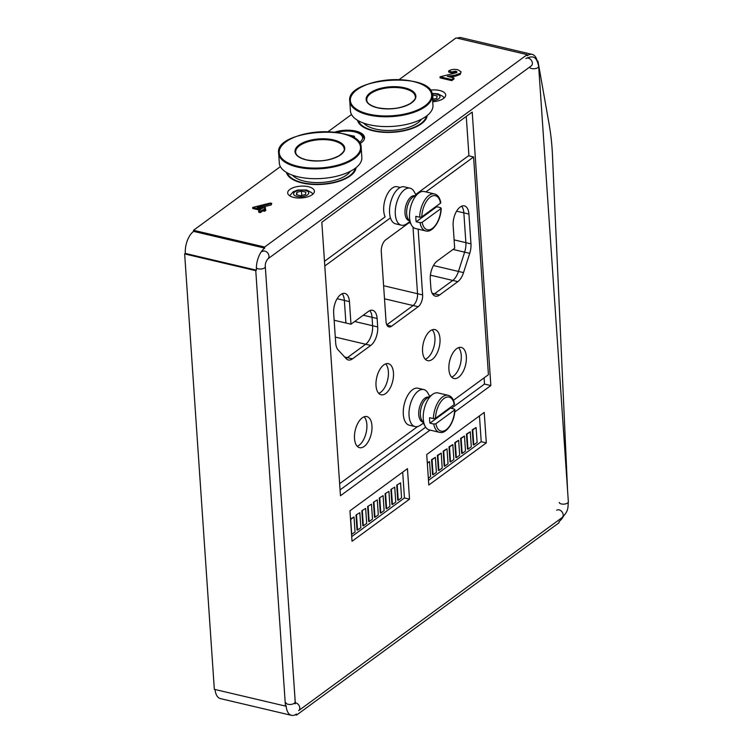 <?xml version="1.0" encoding="UTF-8"?>
<svg xmlns="http://www.w3.org/2000/svg" width="753" height="753" viewBox="0 0 753 753"><rect width="100%" height="100%" fill="white"/><g stroke="black" fill="none" stroke-linecap="round" stroke-linejoin="round"><path stroke-width="1.13" d="M361.167 147.635L361.835 157.433A41.359 18.279 176.1 0 1 340.751 175.12A41.359 18.279 176.1 0 1 297.972 176.804A41.359 18.279 176.1 0 1 279.316 163.062L278.648 153.264C274.224 129.488 362.325 123.483 361.167 147.635A41.359 18.279 176.1 0 1 340.083 165.321A41.359 18.279 176.1 0 1 297.303 167.015A41.359 18.279 176.1 0 1 278.648 153.264M350.352 171.298A30.562 13.507 176.1 0 1 348.15 173.783A30.562 13.507 176.1 0 1 346.691 174.969A30.562 13.507 176.1 0 1 295.091 177.407A30.562 13.507 176.1 0 1 292.578 175.233M287.364 172.945A34.205 15.116 -3.9 0 0 322.199 184.043A34.205 15.116 -3.9 0 0 355.2 168.314M347.83 174.065A29.8 13.168 -3.9 0 0 349.919 171.515M293.03 175.393A29.8 13.168 -3.9 0 0 295.449 177.642M421.473 119.181A30.562 13.507 176.1 0 1 419.28 121.666A30.562 13.507 176.1 0 1 417.821 122.852A30.562 13.507 176.1 0 1 366.212 125.29A30.562 13.507 176.1 0 1 363.699 123.125M358.484 120.828A34.205 15.116 -3.9 0 0 393.32 131.926A34.205 15.116 -3.9 0 0 426.32 116.197M418.96 121.948A29.8 13.168 -3.9 0 0 421.049 119.398M364.151 123.276A29.8 13.168 -3.9 0 0 366.57 125.525M432.288 95.527L432.956 105.316A41.359 18.279 176.1 0 1 411.872 123.003A41.359 18.279 176.1 0 1 369.102 124.697A41.359 18.279 176.1 0 1 350.437 110.945L349.769 101.147C345.345 77.371 433.446 71.366 432.288 95.527A41.359 18.279 176.1 0 1 411.204 113.204A41.359 18.279 176.1 0 1 368.433 114.898A41.359 18.279 176.1 0 1 349.769 101.147M451.367 408.342L484.508 384.068L484.085 377.865M468.95 155.88L466.258 116.423M409.867 222.135L385.715 239.84A9.121 4.687 103.2 0 0 381.282 251.653L386.063 321.7A9.121 4.687 103.2 0 0 388.953 326.924A9.121 4.687 103.2 0 0 391.607 326.209L418.188 306.725L413.115 305.53L386.769 324.835L413.115 305.53A9.121 4.687 103.2 0 0 417.539 293.717A9.121 4.687 -76.8 0 1 413.115 305.53L384.501 298.8M413.002 227.095L417.539 293.717L413.002 227.095M457.843 281.631A14.288 7.342 103.2 0 0 463.528 272.633L469.712 253.366A14.288 7.342 103.2 0 0 470.964 243.85L468.931 214.068A14.288 7.342 103.2 0 0 464.394 205.88A14.288 7.342 103.2 0 0 460.243 207.009L460.083 207.122A14.288 7.342 103.2 0 0 453.146 225.636L454.68 248.226L437.229 261.009A14.288 7.342 103.2 0 0 430.292 279.523L430.867 287.966A14.288 7.342 103.2 0 0 435.403 296.155A14.288 7.342 103.2 0 0 439.554 295.025L457.843 281.631L452.76 280.436L434.472 293.83A14.288 7.342 -76.8 0 1 433.079 294.639A14.288 7.342 103.2 0 0 434.472 293.83L452.76 280.436A14.288 7.342 103.2 0 0 458.445 271.428A14.288 7.342 -76.8 0 1 452.76 280.436L430.424 275.174M461.636 206.2A14.288 7.342 -76.8 0 1 463.848 212.873L465.881 242.654A14.288 7.342 -76.8 0 1 464.629 252.17L458.445 271.428L464.629 252.17A14.288 7.342 103.2 0 0 465.881 242.654L463.848 212.873A14.288 7.342 103.2 0 0 461.636 206.2M427.167 358.212A15.964 8.198 -76.8 0 1 425.266 359.256A15.964 8.198 103.2 0 0 434.18 345.806A15.964 8.198 103.2 0 0 432.203 329.795A15.964 8.198 -76.8 0 1 434.528 344.112A15.964 8.198 -76.8 0 1 427.167 358.212M340.064 489.902L425.652 427.186M380.642 392.313A15.964 8.198 -76.8 0 1 378.74 393.348A15.964 8.198 103.2 0 0 387.644 379.898A15.964 8.198 103.2 0 0 385.677 363.887A15.964 8.198 -76.8 0 1 387.993 378.204A15.964 8.198 -76.8 0 1 380.642 392.313M350.983 324.214L349.448 301.624A14.288 7.342 103.2 0 0 344.912 293.435A14.288 7.342 103.2 0 0 340.761 294.555L340.601 294.677A14.288 7.342 103.2 0 0 333.664 313.192L335.687 342.973A14.288 7.342 103.2 0 0 338.059 349.834L346.154 358.635A14.288 7.342 103.2 0 0 348.319 359.962A14.288 7.342 103.2 0 0 352.47 358.842L370.758 345.439A14.288 7.342 103.2 0 0 377.695 326.924L377.121 318.491A14.288 7.342 103.2 0 0 372.584 310.302A14.288 7.342 103.2 0 0 368.433 311.422L350.983 324.214L345.909 323.009L344.366 300.428A14.288 7.342 103.2 0 0 342.154 293.745A14.288 7.342 -76.8 0 1 344.366 300.428L345.909 323.009L334.144 320.241M369.827 310.613A14.288 7.342 -76.8 0 1 372.038 317.295L372.613 325.729A14.288 7.342 -76.8 0 1 365.676 344.243L347.387 357.647A14.288 7.342 -76.8 0 1 345.985 358.456A14.288 7.342 103.2 0 0 347.387 357.647L365.676 344.243A14.288 7.342 103.2 0 0 372.613 325.729L372.038 317.295A14.288 7.342 103.2 0 0 369.827 310.613M453.513 376.058A15.964 8.198 -76.8 0 1 451.612 377.102A15.964 8.198 103.2 0 0 460.516 363.652A15.964 8.198 103.2 0 0 458.549 347.641A15.964 8.198 -76.8 0 1 460.864 361.958A15.964 8.198 -76.8 0 1 453.513 376.058M359.125 445.221A15.964 8.198 -76.8 0 1 357.223 446.265A15.964 8.198 103.2 0 0 366.127 432.815A15.964 8.198 103.2 0 0 364.16 416.804A15.964 8.198 -76.8 0 1 366.476 431.121A15.964 8.198 -76.8 0 1 359.125 445.221M359.256 142.637A17.488 7.728 -3.9 0 0 359.708 142.317A17.488 7.728 -3.9 0 0 360.028 134.043L361.421 134.985A19.004 8.396 176.1 0 1 364.151 138.806M360.028 134.043A17.488 7.728 -3.9 0 0 336.855 132.509M345.232 134.316L354.494 136.255L354.249 138.185M353.355 137.648L354.494 136.255M440.157 202.199L440.58 203.122L421.765 216.911L419.647 217.231L415.844 216.327A19.004 9.761 -76.8 0 0 416.211 221.777L420.023 222.672L422.132 222.351L440.957 208.562L440.524 207.649L436.712 206.746A19.004 9.761 -76.8 0 0 436.731 205.946M324.477 261.31L385.122 216.873A17.488 8.98 -76.8 0 1 392.2 188.118A17.488 8.98 -76.8 0 1 397.273 186.744L400.248 187.45M409.66 221.768L406.629 223.876A19.004 9.761 -76.8 0 1 401.349 225.194L395.607 223.839A19.004 9.761 -76.8 0 1 389.64 208.129A19.004 9.761 -76.8 0 1 398.798 188.335A19.004 9.761 -76.8 0 1 404.314 186.848L410.065 188.194A19.004 9.761 -76.8 0 1 414.197 191.733L415.976 194.971M401.349 225.194A19.004 9.761 -76.8 0 1 395.391 209.485A19.004 9.761 -76.8 0 1 404.549 189.69A19.004 9.761 -76.8 0 1 410.065 188.194M409.02 220.601A12.773 6.561 -76.8 0 1 405.067 210.002A12.773 6.561 -76.8 0 1 411.223 196.749A12.773 6.561 -76.8 0 1 414.875 195.733M420.023 222.672A19.004 9.761 -76.8 0 0 425.737 230.936L415.571 228.545A19.004 9.761 -76.8 0 1 411.439 225.006L407.938 218.615A12.773 6.561 -76.8 0 1 412.86 197.135A12.773 6.561 -76.8 0 1 413.021 197.022L419.007 192.862A19.004 9.761 -76.8 0 1 424.287 191.544L434.443 193.935A19.004 9.761 -76.8 0 0 428.928 195.432A19.004 9.761 -76.8 0 0 419.647 217.231M411.439 225.006A19.004 9.761 -76.8 0 1 418.772 193.041A19.004 9.761 -76.8 0 1 419.007 192.862M422.132 222.351A17.488 8.98 -76.8 0 0 432.429 228.385A17.488 8.98 -76.8 0 0 440.957 208.562L440.524 207.649M416.211 221.777L436.712 206.746M453.88 403.58L454.313 404.502L435.488 418.291L433.38 418.612L429.568 417.708A19.004 9.761 -76.8 0 0 429.944 423.158L433.747 424.052L435.865 423.732L454.68 409.943L454.257 409.03L450.445 408.126A19.004 9.761 -76.8 0 0 450.454 407.326M423.393 423.148L420.353 425.257A19.004 9.761 -76.8 0 1 415.082 426.575L409.331 425.219A19.004 9.761 -76.8 0 1 403.373 409.51A19.004 9.761 -76.8 0 1 412.531 389.715A19.004 9.761 -76.8 0 1 418.047 388.228L423.788 389.574A19.004 9.761 -76.8 0 1 427.92 393.113L429.699 396.351M415.082 426.575A19.004 9.761 -76.8 0 1 409.114 410.865A19.004 9.761 -76.8 0 1 418.273 391.071A19.004 9.761 -76.8 0 1 423.788 389.574M422.744 421.981A12.773 6.561 -76.8 0 1 418.8 411.383A12.773 6.561 -76.8 0 1 424.946 398.13A12.773 6.561 -76.8 0 1 428.598 397.113M433.747 424.052A19.004 9.761 -76.8 0 0 439.46 432.316L429.304 429.925A19.004 9.761 -76.8 0 1 425.172 426.386L421.661 419.995A12.773 6.561 -76.8 0 1 426.584 398.516A12.773 6.561 -76.8 0 1 426.744 398.403L432.74 394.243A19.004 9.761 -76.8 0 1 438.011 392.925L448.176 395.316A19.004 9.761 -76.8 0 0 442.66 396.812A19.004 9.761 -76.8 0 0 433.38 418.612M425.172 426.386A19.004 9.761 -76.8 0 1 432.495 394.421A19.004 9.761 -76.8 0 1 432.74 394.243M435.865 423.732A17.488 8.98 -76.8 0 0 446.153 429.765A17.488 8.98 -76.8 0 0 454.68 409.943L454.257 409.03M429.944 423.158L450.445 408.126M418.188 306.725A9.121 4.687 103.2 0 0 422.621 294.912L418.141 229.147M432.25 359.407A15.964 8.198 103.2 0 0 439.94 342.784A15.964 8.198 103.2 0 0 434.933 329.588A15.964 8.198 103.2 0 0 430.302 330.84A15.964 8.198 103.2 0 0 422.612 347.462A15.964 8.198 103.2 0 0 427.619 360.659A15.964 8.198 103.2 0 0 432.25 359.407M425.887 191.921L473.59 156.972L488.424 374.683L453.447 400.314M417.67 426.527L339.641 483.699M324.797 265.997L390.459 217.881M383.776 364.932A15.964 8.198 103.2 0 0 376.076 381.564A15.964 8.198 103.2 0 0 381.093 394.76A15.964 8.198 103.2 0 0 392.727 381.093A15.964 8.198 103.2 0 0 388.407 363.68A15.964 8.198 103.2 0 0 383.776 364.932M456.647 348.677A15.964 8.198 103.2 0 0 448.948 365.309A15.964 8.198 103.2 0 0 453.965 378.505A15.964 8.198 103.2 0 0 465.599 364.847A15.964 8.198 103.2 0 0 461.278 347.425A15.964 8.198 103.2 0 0 456.647 348.677M364.207 446.416A15.964 8.198 103.2 0 0 371.897 429.784A15.964 8.198 103.2 0 0 366.89 416.588A15.964 8.198 103.2 0 0 362.259 417.84A15.964 8.198 103.2 0 0 354.559 434.472A15.964 8.198 103.2 0 0 359.567 447.668A15.964 8.198 103.2 0 0 364.207 446.416M415.694 194.472L468.507 155.777L473.59 156.972M473.797 444.91L477.12 442.482L476.094 427.506L472.263 429.822L473.289 444.797L473.797 444.91L472.771 429.944L472.263 429.822M476.094 427.506L472.771 429.944M400.549 482.861L396.718 485.177L397.744 500.152L398.252 500.265L401.575 497.837L400.549 482.861L396.718 485.177M397.226 485.299L398.252 500.265M467.98 449.174L471.303 446.736L470.277 431.77L466.446 434.086L467.472 449.052L467.98 449.174L466.954 434.208L466.446 434.086M470.277 431.77L466.954 434.208M462.163 453.438L465.486 451L464.46 436.034L460.629 438.35L461.655 453.315L462.163 453.438L461.137 438.472L460.629 438.35M464.46 436.034L461.137 438.472M456.346 457.702L459.669 455.264L458.643 440.298L454.812 442.613L455.838 457.579L456.346 457.702L455.32 442.726L454.812 442.613M458.643 440.298L455.32 442.726M450.529 461.956L453.852 459.528L452.835 444.552L448.995 446.877L450.021 461.843L450.529 461.956L449.503 446.99L448.995 446.877M452.835 444.552L449.503 446.99M444.712 466.22L448.035 463.782L447.018 448.816L443.188 451.132L444.204 466.098L444.712 466.22L443.696 451.254L443.188 451.132M447.018 448.816L443.696 451.254M438.895 470.484L442.218 468.046L441.202 453.08L437.371 455.396L438.387 470.361L438.895 470.484L437.879 455.518L437.371 455.396M441.202 453.08L437.879 455.518M433.079 474.748L436.401 472.31L435.385 457.344L431.554 459.659L432.57 474.625L433.079 474.748L432.062 459.782L431.554 459.659M435.385 457.344L432.062 459.782M428.344 478.221L430.584 476.574L429.568 461.608L427.29 462.784M429.568 461.608L427.318 463.255M394.732 487.125L390.901 489.441L391.927 504.406L392.435 504.529L395.758 502.091L394.732 487.125L390.901 489.441M391.409 489.563L392.435 504.529M388.915 491.389L385.084 493.704L386.11 508.67L386.618 508.793L389.941 506.355L388.915 491.389L385.084 493.704M385.592 493.827L386.618 508.793M383.098 495.653L379.267 497.968L380.293 512.934L380.802 513.057L384.124 510.619L383.098 495.653L379.267 497.968M379.776 498.081L380.802 513.057M377.291 499.907L373.45 502.232L374.476 517.198L374.985 517.311L378.307 514.883L377.291 499.907L373.45 502.232M373.959 502.345L374.985 517.311M371.474 504.171L367.643 506.487L368.659 521.452L369.168 521.575L372.49 519.137L371.474 504.171L367.643 506.487M368.151 506.609L369.168 521.575M365.657 508.435L361.826 510.75L362.842 525.716L363.351 525.839L366.673 523.401L365.657 508.435L361.826 510.75M362.334 510.873L363.351 525.839M359.84 512.699L356.009 515.014L357.026 529.98L357.534 530.103L360.856 527.665L359.84 512.699L356.009 515.014M356.517 515.137L357.534 530.103M354.023 516.963L350.7 519.391L351.717 534.366L355.039 531.929L354.023 516.963L350.512 519.033M308.363 186.697A13.375 5.911 -3.9 0 0 294.527 187.243A13.375 5.911 -3.9 0 0 287.702 192.966A13.375 5.911 -3.9 0 0 301.454 197.954A13.375 5.911 -3.9 0 0 314.406 191.149A13.375 5.911 -3.9 0 0 308.363 186.697M432.711 101.759A13.375 5.911 -3.9 0 0 445.682 94.953A13.375 5.911 -3.9 0 0 439.648 90.501A13.375 5.911 -3.9 0 0 430.095 90.144M563.329 516.53A17.027 8.744 -76.8 0 1 559.018 521.622L559.093 522.714L296.531 715.105L296.456 714.013A17.027 8.744 -76.8 0 1 291.515 715.35A17.027 8.744 -76.8 0 1 286.112 705.599L285.443 706.079L255.766 270.666L256.425 270.176A17.027 8.744 -76.8 0 1 264.698 248.114L264.623 247.031L527.185 54.64L456.073 37.895L399.146 79.602M264.623 247.031L193.512 230.286L280.389 166.629M328.026 131.719L351.51 114.512M286.441 172.418A34.967 15.455 -3.9 0 0 322.218 184.372A34.967 15.455 -3.9 0 0 356.047 167.674M357.562 120.301A34.967 15.455 -3.9 0 0 393.339 132.255A34.967 15.455 -3.9 0 0 427.167 115.557M359.906 143.644A19.465 8.603 -3.9 0 0 364.527 137.554A19.465 8.603 -3.9 0 0 355.745 131.078A19.465 8.603 -3.9 0 0 334.586 132.208M460.13 73.342L455.49 75.074L447.301 76.345L453.899 77.907L453.974 78.99L451.744 80.627L440.119 77.898L440.044 76.806L456.412 72.749L457.015 71.921L455.829 71.14L455.904 72.232L451.894 73.013L448.694 72.053L448.619 70.961C451.235 69.398 454.304 68.984 457.843 69.737L461.09 71.846L460.205 74.425L455.565 76.157L449.908 76.966M456.704 72.514L455.904 72.232M461.09 71.846L460.205 74.425M259.446 207.884L271.193 204.957L271.758 203.385L270.261 203.046L252.716 207.433L252.792 208.515L259.841 210.181M265.065 209.212L265.545 207.715L263.776 207.301L262.11 208.515L257.159 207.348L271.758 203.385M252.716 207.433L260.943 209.372L258.618 211.075L258.693 212.158L260.472 212.581L262.797 210.878L264.576 211.292L265.743 210.445L265.668 209.353L263.889 208.929L265.545 207.715M359.115 133.488A19.004 8.396 176.1 0 1 364.141 138.674A19.004 8.396 176.1 0 1 364.066 139.7M537.538 61.652L537.971 61.219L549.153 124.405A182.442 93.692 -76.8 0 1 552.448 154.977L567.564 490.297M537.971 61.219L537.228 61.04M457.4 38.205A17.027 8.744 -76.8 0 1 461.09 37.65L532.202 54.395A17.027 8.744 -76.8 0 1 537.115 60.833M527.185 54.64L527.26 55.731A17.027 8.744 -76.8 0 1 532.202 54.395M264.698 248.114L193.587 231.378L193.512 230.286M256.425 270.176L185.313 253.432A17.027 8.744 -76.8 0 1 193.587 231.378M255.766 270.666L184.654 253.921L185.313 253.432M285.443 706.079L214.332 689.334L184.654 253.921M291.515 715.35L220.403 698.605A17.027 8.744 -76.8 0 1 215.057 689.503M296.531 715.105L295.204 714.795M428.805 485.026L486.306 442.896L484.226 412.418L426.725 454.548L428.805 485.026M407.448 468.677L349.947 510.807L352.028 541.285L409.528 499.154L407.448 468.677M454.765 412.004L490.852 385.564L472.206 112.065L321.823 222.257L340.46 495.756L430.067 430.104M484.508 384.068L490.852 385.564M364.518 138.1A19.465 8.603 -3.9 0 0 355.821 132.17A19.465 8.603 -3.9 0 0 355.717 132.151M455.49 75.074L455.565 76.157M455.829 71.14L451.819 71.93L451.894 73.013M451.819 71.93L448.619 70.961M453.899 77.907L451.668 79.545L451.744 80.627M451.668 79.545L440.044 76.806M258.618 211.075L260.397 211.489L260.472 212.581M260.397 211.489L262.722 209.786L262.797 210.878M262.722 209.786L264.501 210.2L264.576 211.292M264.501 210.2L265.668 209.353M351.707 536.607L404.446 497.959L402.686 472.169M404.446 497.959L409.528 499.154M428.485 480.348L481.223 441.7L486.306 442.896M481.223 441.7L479.463 415.91M432.561 99.452L436.825 98.257L437.116 95.913L432.241 95.01M433.022 99.321L432.721 94.878M305.84 192.109L301.445 191.074L296.748 192.382L296.456 194.726L300.852 195.761L305.549 194.453L305.84 192.109M301.746 195.516L301.445 191.074M296.917 194.829L296.748 192.382M295.637 152.106A24.322 10.749 176.1 0 1 319.178 139.729A24.322 10.749 176.1 0 1 344.177 148.793C344.94 150.167 343.387 152.388 339.518 155.457C330.078 160.662 319.046 162.121 306.415 159.843C299.365 157.885 295.769 155.306 295.637 152.106M306.245 159.89A24.934 11.022 176.1 0 1 308.645 140.67A24.934 11.022 176.1 0 1 344.714 149.16A24.934 11.022 176.1 0 1 306.245 159.89M297.604 166.225A40.747 18.006 176.1 0 1 301.529 134.806A40.747 18.006 176.1 0 1 360.48 148.689A40.747 18.006 176.1 0 1 297.604 166.225M366.758 99.989A24.322 10.749 176.1 0 1 390.299 87.612A24.322 10.749 176.1 0 1 415.298 96.685C416.07 98.05 414.508 100.271 410.639 103.34C401.208 108.545 390.167 110.013 377.545 107.726C370.485 105.768 366.89 103.189 366.758 99.989M377.366 107.773A24.934 11.022 176.1 0 1 379.776 88.553A24.934 11.022 176.1 0 1 415.844 97.043A24.934 11.022 176.1 0 1 377.366 107.773M368.725 114.108A40.747 18.006 176.1 0 1 372.66 82.698A40.747 18.006 176.1 0 1 431.601 96.572A40.747 18.006 176.1 0 1 368.725 114.108M349.448 301.624L337.118 298.715M352.47 358.842L344.648 356.997M370.758 345.439L335.292 337.09M377.695 326.924L354.672 321.512M377.121 318.491L363.247 315.225M439.554 295.025L432.194 293.294M463.528 272.633L433.464 265.555M469.712 253.366L453.033 249.441M470.964 243.85L454.115 239.887M468.931 214.068L456.6 211.169M422.621 294.912L383.606 285.726M410.404 223.114L408.992 222.784M559.244 502.43A4.565 2.014 -3.9 0 0 563.931 504.134A4.565 2.014 -3.9 0 0 568.346 501.809C567.79 507.447 568.948 510.741 562.058 517.622A4.565 3.351 53.8 0 0 562.077 511.955A4.565 3.351 53.8 0 0 556.674 510.261M529.575 67.111A4.565 2.014 -3.9 0 0 534.357 68.711A4.565 2.014 -3.9 0 0 538.659 66.396L568.346 501.809M294.376 703.217L295.355 703.782L265.301 266.703C265.018 264.068 265.875 261.451 267.87 258.872L531.27 65.878A4.565 3.351 -126.2 0 0 531.279 60.212A4.565 3.351 -126.2 0 0 525.876 58.518C532.512 55.656 536.437 55.731 538.659 66.396M267.87 258.872A4.565 3.351 -126.2 0 0 267.88 253.215A4.565 3.351 -126.2 0 0 262.477 251.511M265.301 266.703A4.565 2.014 176.1 0 1 261.46 268.962A4.565 2.014 176.1 0 1 256.378 267.814M294.978 702.116A4.565 2.014 176.1 0 1 290.573 704.441A4.565 2.014 176.1 0 1 285.886 702.737M295.054 702.765A4.565 3.351 53.8 0 1 299.299 706.013A4.565 3.351 53.8 0 1 298.668 710.616L562.058 517.622M421.765 216.911A17.488 8.98 -76.8 0 1 430.292 197.088A17.488 8.98 -76.8 0 1 440.58 203.122M435.488 418.291A17.488 8.98 -76.8 0 1 444.016 398.469A17.488 8.98 -76.8 0 1 454.313 404.502M391.607 326.209L386.901 325.108M271.118 203.865L271.193 204.957M432.636 100.573A7.605 3.36 -3.9 0 0 439.724 97.739A7.605 3.36 -3.9 0 0 436.58 94.181A7.605 3.36 -3.9 0 0 432.015 93.88M305.304 190.368A7.605 3.36 -3.9 0 0 293.566 193.643A7.605 3.36 -3.9 0 0 304.57 196.232A7.605 3.36 -3.9 0 0 305.304 190.368M293.576 175.581L293.614 176.07M349.401 171.778L349.43 172.258M364.706 123.464L364.734 123.953M420.522 119.661L420.56 120.141M440.834 202.67C439.846 197.738 437.719 194.82 434.443 193.935M425.737 230.936C432.608 233.138 441.06 220.375 441.211 208.176M454.558 404.05C453.57 399.118 451.442 396.2 448.176 395.316M439.46 432.316C446.341 434.519 454.784 421.755 454.934 409.566M444.129 97.994L443.037 96.506L437.907 93.824L431.883 93.419M312.843 194.189L311.761 192.702L306.622 190.01L297.774 190.038L293.294 191.723L289.66 195.771"/></g></svg>
